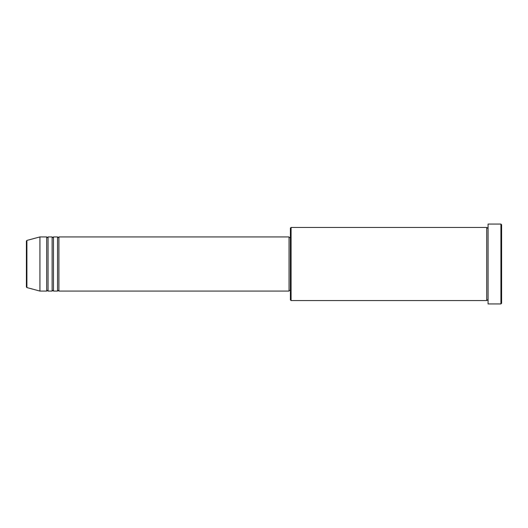 <?xml version="1.0" encoding="UTF-8"?>
<svg xmlns="http://www.w3.org/2000/svg" width="528" height="528" viewBox="0 0 528 528"><rect width="100%" height="100%" fill="white"/><g stroke="black" fill="none" stroke-linecap="round" stroke-linejoin="round"><path stroke-width="0.4" stroke-dasharray="2.64 1.98" d="M26.4 241.072L26.4 286.928M58.892 291.08L58.892 236.92M57.539 291.08L57.539 236.92M53.48 291.08L53.48 236.92M52.12 291.08L52.12 236.92M48.061 291.08L48.061 236.92M46.708 291.08L46.708 236.92M290.4 228.122L290.4 299.878M291.08 300.551L291.08 227.449M501.6 303.263L501.6 224.737M500.92 224.063L500.92 303.937M488.063 303.937L488.063 224.063M486.71 300.551L486.71 227.449M289.047 291.08L289.047 236.92M39.937 291.08L39.937 236.92M488.063 264L488.063 300.551L488.063 264M290.4 264L290.4 237.6L290.4 264M26.902 287.582L26.902 240.418"/><path stroke-width="0.79" d="M26.4 286.928L26.4 241.072L26.902 240.418L26.902 287.582L26.4 286.928M58.892 236.92L58.892 291.08L289.047 291.08L289.047 236.92L58.892 236.92L58.219 237.6L57.539 236.92L57.539 291.08L53.48 291.08L53.48 236.92L57.539 236.92M52.12 236.92L52.12 291.08L48.061 291.08L48.061 236.92L52.12 236.92L52.8 237.6L53.48 236.92M46.708 236.92L46.708 291.08L39.937 291.08L39.937 236.92L46.708 236.92L47.381 237.6L48.061 236.92M291.08 300.551L290.4 299.878L290.4 228.122L291.08 227.449L291.08 300.551L486.71 300.551L486.71 227.449L487.384 228.122L488.063 227.449M500.92 224.063L501.6 224.737L501.6 303.263L500.92 303.937L500.92 224.063L488.063 224.063L488.063 303.937L500.92 303.937M289.047 290.4L290.4 290.4M26.902 287.582L39.937 291.08M26.902 240.418L39.937 236.92M291.08 227.449L486.71 227.449M289.047 237.6L290.4 237.6M488.063 300.551L487.384 299.878L486.71 300.551M48.061 291.08L47.381 290.4L46.708 291.08M53.48 291.08L52.8 290.4L52.12 291.08M58.892 291.08L58.219 290.4L57.539 291.08"/></g></svg>
